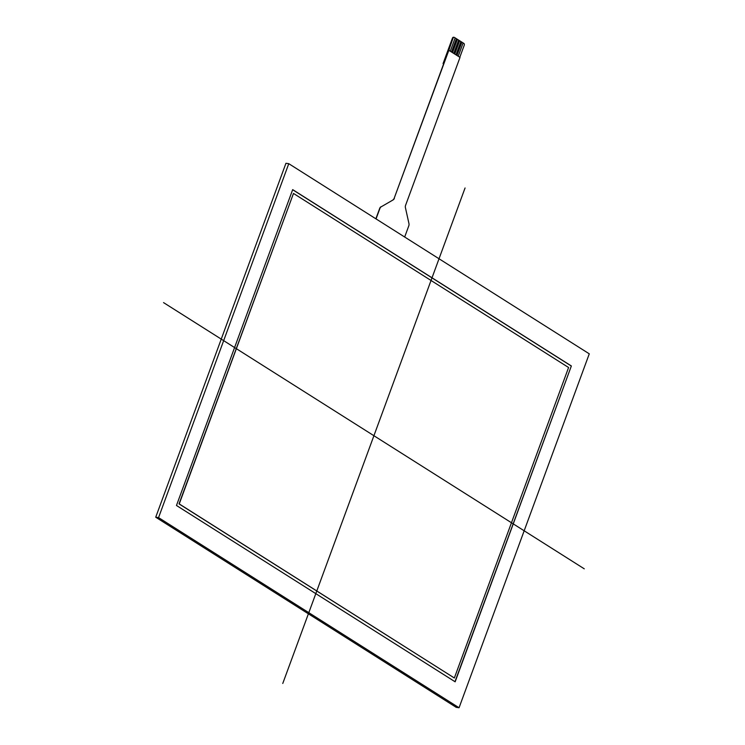 <?xml version="1.0" encoding="UTF-8"?>
<svg xmlns="http://www.w3.org/2000/svg" width="745" height="745" viewBox="0 0 745 745"><rect width="100%" height="100%" fill="white"/><g stroke="black" fill="none" stroke-linecap="round" stroke-linejoin="round"><path stroke-width="1.12" d="M453.826 37.362A1.462 1.015 98.1 0 0 452.438 38.135L453.044 38.218A1.462 1.015 -81.9 0 1 454.431 37.446L455.167 37.902L450.269 51.219L455.148 37.893L457.402 39.317L452.504 52.634L457.383 39.308L458.65 40.109L453.752 53.426M443.601 63.94L443.061 63.604L452.438 38.135M458.65 40.118L459.637 40.733L454.739 54.05L459.618 40.724L461.872 42.139L456.974 55.465L461.853 42.139L463.818 43.387A1.462 1.015 -81.9 0 1 464.219 45.296L459.814 57.263M380.909 206.821A2.924 2.021 98.1 0 0 379.708 208.367L379.922 208.395A2.924 2.021 -81.9 0 1 381.114 206.849L393.192 199.856L381.114 206.849M379.922 208.395L376.048 218.909M404.675 237.022L408.791 225.837A2.924 2.021 -81.9 0 0 408.949 223.575L405.41 207.604A2.924 2.021 98.1 0 1 405.578 205.331L460.01 57.393L448.835 50.315L394.179 198.272A2.924 2.021 -81.9 0 1 392.978 199.828M393.192 199.856A2.924 2.021 98.1 0 0 394.384 198.3M394.179 198.272L443.694 63.698L443.061 63.604M448.835 50.315L453.044 38.218M375.871 218.797L379.708 208.367M458.222 56.257L463.129 42.94M455.987 54.841L460.894 41.524M451.517 52.01L456.415 38.693M179.247 503.927L454.348 677.997L179.033 503.899L293.483 193.439L179.247 503.927L454.348 677.997L568.584 367.508L293.483 193.439L179.033 503.899M571.359 365.963L455.148 681.805L176.472 505.482L292.683 189.63L571.359 365.963L455.148 681.805L176.472 505.482L292.683 189.63L571.359 365.963L454.971 681.694M292.645 189.714L571.145 365.925M589.276 353.828L288.771 163.686L158.555 517.617L459.06 707.75L589.276 353.828L459.06 707.75L456.229 707.35L155.724 517.216L285.94 163.285L288.771 163.686L589.276 353.828M459.06 707.75L158.555 517.617L155.724 517.216M465.066 187.973L282.765 683.463M163.565 302.619L584.266 568.817M293.483 193.439L568.584 367.508L454.348 677.997M158.555 517.617L288.771 163.686M454.143 37.334L453.537 37.25"/></g></svg>
